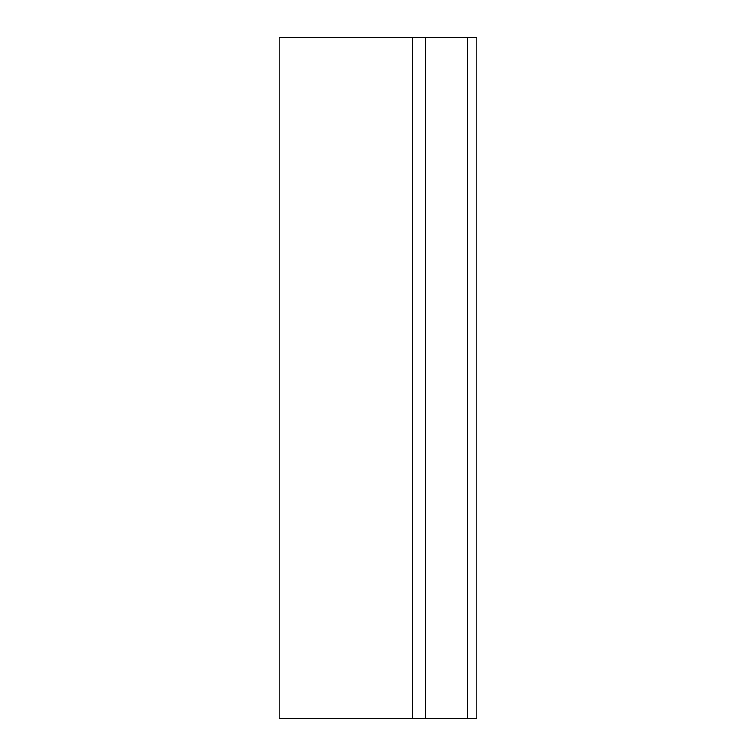 <?xml version="1.0" encoding="UTF-8"?>
<svg xmlns="http://www.w3.org/2000/svg" width="756" height="756" viewBox="0 0 756 756"><rect width="100%" height="100%" fill="white"/><g stroke="black" fill="none" stroke-linecap="round" stroke-linejoin="round"><path stroke-width="1.13" d="M467.369 718.2L279.125 718.2L279.125 37.8L476.875 37.8L476.875 718.2L467.369 718.2L467.369 37.8M425.751 718.2L425.751 37.8M412.54 718.2L412.54 37.8"/></g></svg>

